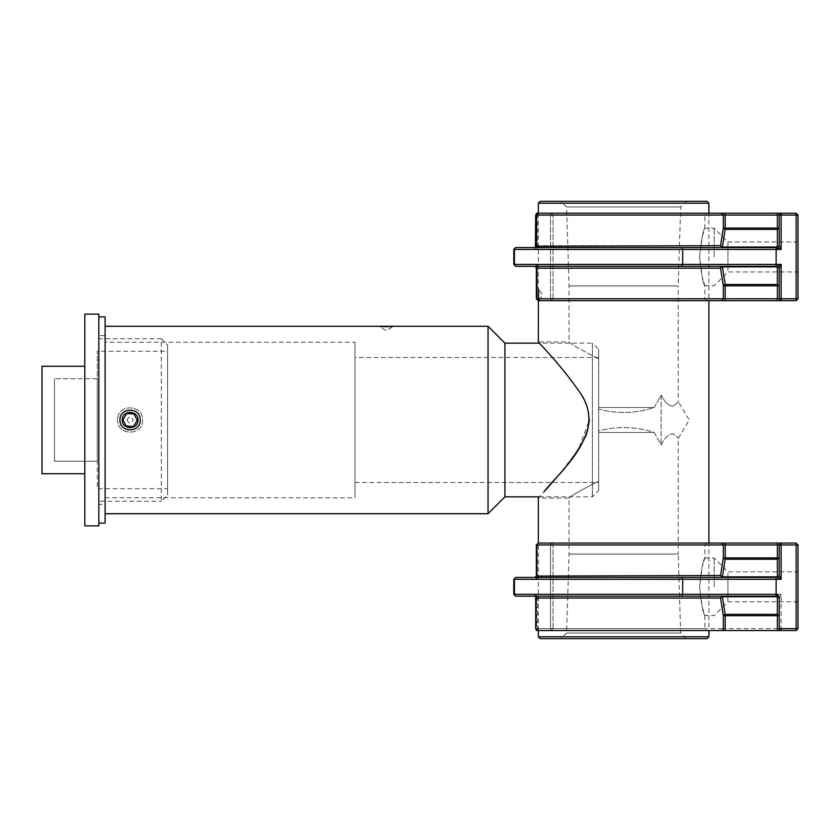 <?xml version="1.0" encoding="UTF-8"?>
<svg xmlns="http://www.w3.org/2000/svg" width="840" height="840" viewBox="0 0 840 840"><rect width="100%" height="100%" fill="white"/><g stroke="black" fill="none" stroke-linecap="round" stroke-linejoin="round"><path stroke-width="0.63" stroke-dasharray="4.2 3.15" d="M714.2 256.946L714.2 228.207L714.2 256.946M727.944 256.946C727.944 237.615 727.944 237.615 727.944 256.946C727.944 237.615 727.944 237.615 727.944 256.946C727.944 276.286 727.944 276.286 727.944 256.946C727.944 276.286 727.944 276.286 727.944 256.946M798 256.946C798 237.615 798 237.615 798 256.946C798 237.615 798 237.615 798 256.946C798 276.286 798 276.286 798 256.946C798 276.286 798 276.286 798 256.946M706.702 300.678L704.833 298.798L704.833 285.684L702.25 277.263L699.573 256.946C701.379 239.495 703.122 229.908 704.833 228.207C703.122 229.908 701.379 239.495 699.573 256.946C701.379 274.407 703.122 283.983 704.833 285.684C703.122 283.983 701.379 274.407 699.573 256.946L702.25 236.628L704.833 228.207L714.2 228.207L727.944 241.952L798 241.952M535.668 246.204L536.55 245.7L537.327 249.448L534.954 247.579M536.592 215.093L537.327 215.093L537.327 249.448L514.038 249.448L514.784 249.448L514.784 264.442L537.327 264.442L534.923 266.322L537.327 264.442L536.571 268.191L537.327 264.442L514.784 264.442L514.784 249.448L514.038 249.448L515.676 247.579L514.784 249.448L515.676 247.579L534.923 247.579L536.55 245.7L720.552 245.7L722.379 247.579L777.389 247.579L779.258 245.7L779.258 228.06L779.258 245.7L777.389 247.579L779.258 246.204L777.389 249.448L777.389 229.383L779.258 228.06L779.258 213.213L779.258 228.06L777.389 228.06L777.389 229.383L725.193 229.383L722.379 247.023L720.552 245.7L723.324 228.06L725.193 229.383L725.193 228.06L777.389 228.06L777.389 213.213L779.258 213.213M514.143 248.378L515.676 247.579L777.389 247.579L534.923 247.579L534.03 249.448L535.395 247.485M779.258 245.7L777.389 247.023L722.379 247.023L722.379 247.579M779.258 246.204L779.258 215.093L781.137 213.213L796.131 213.213L796.131 215.093L779.258 215.093M777.389 213.213L725.193 213.213L725.193 228.06L723.324 228.06L723.324 213.213L725.193 213.213M722.379 266.322L777.389 266.322L776.139 266.322L776.139 264.442L781.137 264.442L781.137 298.798L796.131 298.798L796.131 300.678L781.137 300.678L779.258 298.798L779.258 268.191L777.389 266.322L779.258 268.191L777.389 266.868L722.379 266.868L722.379 266.322L777.389 266.322L781.137 264.442L779.258 268.191L779.258 285.831L779.258 268.191L777.389 266.322L777.389 285.831L779.258 285.831L777.389 284.508L725.193 284.508L723.324 285.831L720.552 268.191L536.571 268.191L534.923 266.322L722.379 266.322L720.552 268.191L722.379 266.868L725.193 284.508L725.193 298.798L723.324 298.798L721.455 300.678L725.193 300.678L725.193 298.798L777.389 298.798L777.389 300.678L725.193 300.678M776.139 266.322L515.676 266.322L534.954 266.322L536.592 268.191L536.592 298.798L537.327 298.798L536.592 298.798L538.22 300.678L537.327 298.798L537.327 264.442L537.327 298.798L550.525 298.798L551.418 300.678L553.046 298.798L551.418 300.678L706.702 300.678L551.418 300.678L706.702 300.678L551.418 300.678L550.525 298.798L537.327 298.798L538.22 300.678L551.418 300.678L538.22 300.678L536.351 298.798L536.351 267.687M537.327 298.798L723.324 298.798L723.324 285.831L777.389 285.831L777.389 298.798L781.137 298.798L781.137 300.678L779.258 298.798L779.258 285.831L779.258 298.798L781.137 300.678L777.389 300.678M796.131 300.678L798 298.798L798 215.093L796.131 213.213M535.668 215.093L550.525 215.093L551.418 213.213L553.046 215.093L551.418 213.213L706.702 213.213L551.418 213.213L706.702 213.213L551.418 213.213L550.525 215.093L537.327 215.093L538.22 213.213L708.897 213.213L708.897 300.678L538.388 300.678M723.324 213.213L721.455 213.213M515.676 266.322L514.038 264.442L514.784 264.442L515.676 266.322L514.784 264.442L514.038 264.442L514.784 264.442M714.2 586.803L714.2 558.065L714.2 586.803M727.944 586.803C727.944 606.134 727.944 606.134 727.944 586.803C727.944 606.134 727.944 606.134 727.944 586.803C727.944 567.462 727.944 567.462 727.944 586.803C727.944 567.462 727.944 567.462 727.944 586.803M798 586.803C798 606.134 798 606.134 798 586.803C798 606.134 798 606.134 798 586.803C798 567.462 798 567.462 798 586.803C798 567.462 798 567.462 798 586.803M706.702 543.071L704.833 544.94L704.833 558.065L702.25 566.486L699.573 586.803C701.379 604.254 703.122 613.841 704.833 615.542C703.122 613.841 701.379 604.254 699.573 586.803C701.379 569.341 703.122 559.766 704.833 558.065C703.122 559.766 701.379 569.341 699.573 586.803L702.25 607.121L704.833 615.542L714.2 615.542L727.944 601.797L798 601.797M779.258 630.536L779.258 598.049L777.389 596.169L777.389 596.726L722.379 596.726L725.193 614.365L723.324 615.688L720.552 598.049L722.379 596.169L777.389 596.169L779.258 598.049L779.258 615.688L777.389 614.365L777.389 596.726L779.258 597.545M536.351 597.607L534.923 596.169L515.676 596.169L514.038 594.3L514.784 594.3L514.038 594.3L514.784 594.3L514.784 579.306L537.327 579.306L534.923 577.426L537.327 579.306L536.571 575.558L537.327 579.306L514.784 579.306L514.784 594.3L515.676 596.169L514.784 594.3L534.03 594.3L536.592 598.049L537.327 594.3L534.923 596.169L536.571 598.049L536.351 628.656L538.22 630.536L706.702 630.536L536.571 630.536M534.954 596.169L722.379 596.169L720.552 598.049L536.592 598.049L536.592 628.656L537.327 628.656L537.327 594.3L514.784 594.3M534.03 594.3L535.385 596.253M514.784 579.306L514.038 579.306L515.676 577.426L514.784 579.306L514.038 579.306L514.784 579.306L515.676 577.426L513.807 579.306L513.807 594.3L515.676 596.169L777.389 596.169L781.137 594.3L779.258 598.049L777.389 596.169L722.379 596.169M536.351 576.009L720.552 575.558L722.379 576.88L777.389 576.88L779.258 575.558L777.389 577.426L722.379 577.426L777.389 577.426L779.258 575.558L777.389 577.426L781.137 579.306L779.258 575.558L779.258 544.94L779.258 575.558L779.258 544.94L781.137 543.071L796.131 543.071L796.131 544.94L781.137 544.94L781.137 579.306L776.139 579.306L776.139 596.169M536.571 575.558L534.954 577.426L515.676 577.426L777.389 577.426L777.389 559.24L779.258 557.907L777.389 557.907L777.389 559.24L725.193 559.24L725.193 557.907L723.324 557.907L725.193 559.24L722.379 577.426L534.954 577.426L536.592 575.558L536.592 544.94L537.327 544.94L538.22 543.071L551.418 543.071L550.525 544.94L536.592 544.94L550.525 544.94L551.418 543.071L706.702 543.071L538.22 543.071L537.327 544.94L537.327 579.306L537.327 544.94M681.797 596.169L682.678 594.3L781.137 594.3L781.137 628.656L796.131 628.656L796.131 630.536L798 628.656L798 544.94L796.131 543.071M796.131 630.536L781.137 630.536L779.258 628.656L779.258 598.049M779.258 544.94L781.137 543.071L779.258 544.94L781.137 544.94L781.137 543.071L777.389 543.071L777.389 544.94L779.258 544.94M722.379 577.426L720.552 575.558L723.324 557.907L723.324 544.94L536.592 544.94L538.22 543.071L536.351 544.94M538.346 630.536L538.346 543.071L708.897 543.071L708.897 630.536M725.193 543.071L725.193 557.907L777.389 557.907L777.389 544.94L723.324 544.94L721.455 543.071L777.389 543.071M721.455 630.536L538.22 630.536L537.327 628.656L536.592 628.656L723.324 628.656L723.324 615.688L725.193 615.688L725.193 614.365L777.389 614.365L777.389 615.688L725.193 615.688L725.193 628.656L723.324 628.656L721.455 630.536L725.193 630.536L725.193 628.656L777.389 628.656L777.389 615.688L779.258 615.688L779.258 628.656L777.389 628.656L777.389 630.536L725.193 630.536M781.137 630.536L781.137 628.656L779.258 628.656L781.137 630.536L777.389 630.536M161.322 420L161.322 338.782L167.57 345.03L167.57 494.97L161.322 501.218L161.322 420M167.57 420L167.57 494.97L167.57 345.03L167.57 488.723L97.293 488.723L97.293 351.278L167.57 351.278L167.57 420M161.322 338.782L98.847 338.782L98.847 501.218L98.847 338.782L98.847 501.218L161.322 501.218M97.293 420L97.293 351.278L97.293 420M97.293 461.233L97.293 378.767L97.293 461.233L54.495 461.233L54.495 378.767L54.495 461.233L97.293 461.233M97.293 378.767L54.495 378.767L97.293 378.767M84.798 473.729L42 473.729L42 366.272L84.798 366.272L84.798 473.729L84.798 366.272M84.798 420L84.798 525.893L84.798 420M98.847 316.921L98.847 525.893L98.847 314.108L98.847 504.336L105.095 504.336L105.095 335.664L98.847 335.664L98.847 523.079M105.095 420L105.095 523.079L105.095 420M117.621 419.213C115.91 435.246 142.222 436.916 142.559 420.788C144.26 404.754 117.957 403.084 117.621 419.213C117.957 403.084 144.26 404.754 142.559 420.788C142.222 436.916 115.91 435.246 117.621 419.213M126.966 419.8C128.793 423.959 130.872 424.084 133.203 420.2C131.376 416.042 129.297 415.916 126.966 419.8M137.287 420.462L134.085 413.994L126.882 413.532L122.892 419.538L126.095 426.006L133.287 426.468L137.287 420.462M538.965 295.06C538.965 303.114 538.965 303.114 538.965 295.06C538.965 303.114 538.965 303.114 538.965 295.06C538.965 286.996 538.965 286.996 538.965 295.06C538.965 286.996 538.965 286.996 538.965 295.06M538.346 213.213L538.346 301.298L538.346 288.813L542.724 295.06L538.346 301.298M560.763 638.652L686.469 638.652L560.763 638.652L686.469 638.652L560.763 638.652L566.57 633.034L680.673 633.034L566.57 633.034L569.037 554.075L569.037 498.089L538.346 498.089L560.144 473.435L578.498 449.358L589.355 420C588.399 397.625 569.835 379.197 558.631 364.781L538.346 341.911L569.037 341.911C570.287 343.77 580.157 349.409 598.626 358.817L598.626 481.183L598.626 432.495L654.287 432.495C635.68 426.457 617.138 425.933 598.626 430.92L598.626 481.183C580.157 490.592 570.287 496.23 569.037 498.089C570.287 496.23 580.157 490.592 598.626 481.183C580.157 490.592 570.287 496.23 569.037 498.089C570.287 496.23 580.157 490.592 598.626 481.183L598.626 430.92C616.99 425.943 635.544 426.468 654.287 432.495L661.101 444.917C664.682 437.913 668.598 434.196 672.851 433.766C676.295 436.034 678.079 437.577 678.206 438.396C678.079 437.577 676.295 436.034 672.851 433.766C668.598 434.196 664.682 437.913 661.101 444.917L654.287 432.495L598.626 432.495L598.626 409.08C617.138 414.068 635.68 413.543 654.287 407.505L661.101 395.084L661.101 444.917L661.101 395.084C664.682 402.087 668.598 405.804 672.851 406.235C676.295 403.967 678.079 402.423 678.206 401.604L689.251 420L678.206 438.396L678.206 554.075L569.037 554.075L678.206 554.075L569.037 554.075L678.206 554.075L680.673 633.034L686.469 638.652M540.215 638.652L707.018 638.652L540.215 638.652M560.763 201.348L686.469 201.348L560.763 201.348L686.469 201.348L560.763 201.348L566.57 206.966L680.673 206.966L566.57 206.966L569.037 285.925L569.037 341.911C570.287 343.77 580.157 349.409 598.626 358.817L598.626 407.505L654.287 407.505C635.68 413.543 617.138 414.068 598.626 409.08L598.626 407.505L654.287 407.505L661.101 395.084C664.682 402.087 668.598 405.804 672.851 406.235C676.295 403.967 678.079 402.423 678.206 401.604L678.206 285.925L569.037 285.925L678.206 285.925L569.037 285.925L678.206 285.925L680.673 206.966L686.469 201.348M540.215 201.348L707.018 201.348L540.215 201.348M538.346 636.783L708.897 636.783M708.897 203.217L538.346 203.217M130.085 430.122C121.412 430.594 116.466 418.645 122.924 412.839C128.73 406.382 140.679 411.327 140.217 420C139.608 426.153 136.238 429.524 130.085 430.122C136.238 429.524 139.608 426.153 140.217 420C140.679 411.327 128.73 406.382 122.924 412.839C116.466 418.645 121.412 430.594 130.085 430.122C136.238 429.524 139.608 426.153 140.217 420C140.679 411.327 128.73 406.382 122.924 412.839C116.466 418.645 121.412 430.594 130.085 430.122M386.221 326.918C378.168 326.918 378.168 326.918 386.221 326.918C378.168 326.918 378.168 326.918 386.221 326.918C394.275 326.918 394.275 326.918 386.221 326.918C394.275 326.918 394.275 326.918 386.221 326.918M386.221 326.498L392.469 326.288L392.469 326.918L386.221 330.666L379.974 326.918L379.974 326.288L386.221 326.498M598.626 349.409L598.626 490.592L598.626 349.409L598.626 490.592L598.626 349.409L592.379 343.161L592.379 496.839L592.379 343.161L539.49 343.161M539.49 496.839L592.379 496.839L598.626 490.592M504.924 496.839L504.924 343.161M598.626 357.525L598.626 482.475L598.626 357.525L354.984 357.525L354.984 482.475L354.984 357.525M105.095 342.227L105.095 497.774L105.095 342.227L354.984 342.227L354.984 497.774L354.984 342.227M105.095 497.774L354.984 497.774M354.984 482.475L598.626 482.475M488.05 513.712L488.05 326.288M105.095 326.288L105.095 513.712L105.095 326.288M777.389 249.448L514.038 249.448L514.038 264.442L776.139 264.442L776.139 247.579M798 215.093L796.131 215.093L796.131 298.798L798 298.798M553.046 298.798L704.833 298.798L550.525 298.798L553.046 298.798L553.046 215.093L704.833 215.093L550.525 215.093L553.046 215.093L553.046 298.798M550.525 298.798L550.525 215.093L550.525 298.798M681.797 266.322L682.678 264.442L682.678 249.448L681.797 247.579M514.784 249.448L534.03 249.448M776.139 577.426L776.139 579.306L514.038 579.306L514.038 594.3L682.678 594.3L682.678 579.306L681.797 577.426M798 544.94L796.131 544.94L796.131 628.656L798 628.656M551.418 543.071L553.046 544.94L704.833 544.94L553.046 544.94L704.833 544.94L553.046 544.94L551.418 543.071M535.668 628.656L550.525 628.656L551.418 630.536L553.046 628.656L551.418 630.536L550.525 628.656L550.525 544.94L553.046 544.94L550.525 544.94L550.525 628.656L537.327 628.656M553.046 628.656L704.833 628.656L550.525 628.656L553.046 628.656L553.046 544.94L553.046 628.656M536.592 628.656L538.22 630.536M704.833 285.684L714.2 285.684L727.944 271.94L798 271.94M704.833 228.207L704.833 215.093L706.702 213.213M513.807 249.448L513.807 264.442M704.833 558.065L714.2 558.065L727.944 571.809L798 571.809M704.833 615.542L704.833 628.656L706.702 630.536"/><path stroke-width="1.26" d="M722.379 247.579L534.954 247.579L536.592 245.7L536.592 215.093L723.324 215.093L723.324 228.06L725.193 228.06L725.193 215.093L777.389 215.093L777.389 228.06L725.193 228.06L725.193 229.383L777.389 229.383L777.389 228.06L779.258 228.06L777.389 229.383L777.389 247.023L779.258 245.7L777.389 247.579L777.389 247.023L722.379 247.023L725.193 229.383L723.324 228.06L720.552 245.7L722.379 247.579L720.552 245.7L536.351 246.215M536.571 245.7L534.923 247.579L515.676 247.579L514.038 249.448L514.784 249.448M535.395 247.485L535.668 215.093L538.22 213.213L721.455 213.213L708.897 213.213L708.897 203.217L538.346 203.217L538.346 213.213L536.571 213.213L535.668 215.093M537.327 298.798L536.592 298.798L536.592 268.191L534.923 266.322L536.351 267.75L536.351 298.798L538.22 300.678L796.131 300.678L796.131 298.798L781.137 298.798L781.137 264.442L777.389 266.322L779.258 268.191L781.137 264.442L776.139 264.442L776.139 247.579L515.676 247.579L513.828 249.175M514.784 264.442L514.038 264.442L515.676 266.322L534.923 266.322L536.351 267.687M725.193 543.071L725.193 544.94L781.137 544.94L781.137 543.071L779.258 544.94L779.258 575.558L777.389 577.426L776.139 577.426L776.139 579.306L781.137 579.306L779.258 575.558L777.389 577.426L781.137 579.306L781.137 544.94L796.131 544.94L796.131 543.071L708.897 543.071L708.897 300.678L721.455 300.678L723.324 298.798L723.324 285.831L725.193 284.508L725.193 285.831L723.324 285.831L720.552 268.191L722.379 266.322L534.954 266.322L536.592 268.191L720.552 268.191L722.379 266.868L777.389 266.868L779.258 268.191L779.258 298.798L781.137 300.678L781.137 298.798L725.193 298.798L725.193 300.678M513.807 249.448L513.807 264.442L515.676 266.322L777.389 266.322L777.389 284.508L779.258 285.831L777.389 285.831L777.389 284.508L725.193 284.508L722.379 266.322M776.139 247.579L781.137 249.448L779.258 245.7L779.258 215.093L777.389 215.093L777.389 213.213L721.455 213.213L723.324 215.093L725.193 215.093L725.193 213.213M779.258 213.213L781.137 213.213L779.258 215.093L796.131 215.093L796.131 213.213L798 215.093L798 298.798L796.131 300.678M796.131 213.213L777.389 213.213M538.346 213.213L536.571 213.213M514.784 594.3L514.038 594.3L515.676 596.169L535.332 596.127M535.385 596.253L536.55 598.049L720.552 598.049L722.379 596.169L722.379 596.726L777.389 596.726L779.258 598.049L777.389 596.169L777.389 614.365L779.258 615.688L777.389 615.688L777.389 614.365L725.193 614.365L722.379 596.726L720.552 598.049L723.324 615.688L725.193 614.365L725.193 615.688L777.389 615.688L777.389 630.536L796.131 630.536L796.131 628.656L779.258 628.656L779.258 630.536M779.258 628.656L779.258 597.545L777.389 594.3L777.389 596.169L776.139 596.169L776.139 594.3L514.038 594.3L514.038 579.306L514.784 579.306M536.55 598.049L534.923 596.169L722.379 596.169M776.139 577.426L515.676 577.426L513.807 579.306L513.807 594.3L515.676 596.169L776.139 596.169M777.389 630.536L725.193 630.536L725.193 615.688L723.324 615.688L723.324 630.536L725.193 630.536M722.379 577.426L534.954 577.426L536.592 575.558L536.592 544.94L723.324 544.94L723.324 557.907L720.552 575.558L722.379 576.88L725.193 559.24L723.324 557.907L725.193 557.907L725.193 559.24L777.389 559.24L777.389 557.907L779.258 557.907L777.389 559.24L777.389 576.88L722.379 576.88L722.379 577.426L720.552 575.558L536.351 576.062M536.571 575.558L534.923 577.426L515.676 577.426L514.038 579.306L776.139 579.306L776.139 594.3L777.389 594.3M796.131 543.071L798 544.94L798 628.656L796.131 630.536M538.346 543.071L538.346 498.089M777.389 543.071L777.389 557.907L725.193 557.907L725.193 544.94L723.324 544.94L721.455 543.071L538.22 543.071L536.592 544.94L537.327 544.94M723.324 630.536L536.571 630.536L535.668 628.656L535.668 597.545M84.798 366.272L42 366.272L42 473.729L84.798 473.729M84.798 420L84.798 525.893L98.847 525.893L98.847 314.108L84.798 314.108L84.798 420M98.847 316.921L105.095 316.921L105.095 523.079L98.847 523.079M122.252 419.507C122.462 409.374 138.989 410.424 137.917 420.494C137.708 430.626 121.18 429.576 122.252 419.507M133.287 426.468L126.095 426.006L122.892 419.538L126.882 413.532L134.085 413.994L137.287 420.462L133.287 426.468M538.388 300.678L538.346 341.911C538.094 342.174 560.133 364.119 577.731 389.477C589.092 403.788 591.77 419.318 585.774 436.076C577.794 451.322 568.754 464.373 558.631 475.219L544.152 491.705C554.4 477.614 585.858 452.319 589.355 420M540.215 638.652L707.018 638.652L540.215 638.652L538.346 636.783L538.346 630.536M540.215 201.348L707.018 201.348L540.215 201.348L538.346 203.217M708.897 630.536L708.897 636.783L538.346 636.783M119.963 420C119.343 406.938 140.837 406.938 140.217 420C140.837 433.062 119.343 433.062 119.963 420M105.095 513.712L488.05 513.712L488.05 326.288L105.095 326.288M488.05 326.288L504.924 343.161L504.924 496.839L539.49 496.839M488.05 513.712L504.924 496.839M538.22 213.213L536.592 215.093L537.327 215.093M776.139 266.322L776.139 264.442L514.038 264.442L514.038 249.448L781.137 249.448L781.137 213.213M798 298.798L796.131 298.798L796.131 215.093L798 215.093M538.22 300.678L536.592 298.798L725.193 298.798L725.193 285.831L777.389 285.831L777.389 300.678M681.797 266.322L682.678 264.442L682.678 249.448L681.797 247.579M798 628.656L796.131 628.656L796.131 544.94L798 544.94M681.797 577.426L682.678 579.306L682.678 594.3L681.797 596.169M535.469 247.391L536.351 246.141M536.351 246.152L536.351 215.093M513.807 264.442L515.676 266.322M534.923 577.426L536.351 575.999L534.923 577.426M536.351 576.009L536.351 544.94L536.351 576.009M536.351 544.94L538.22 543.071M708.897 636.783L707.018 638.652M707.018 201.348L708.897 203.217M504.924 343.161L539.49 343.161"/></g></svg>
